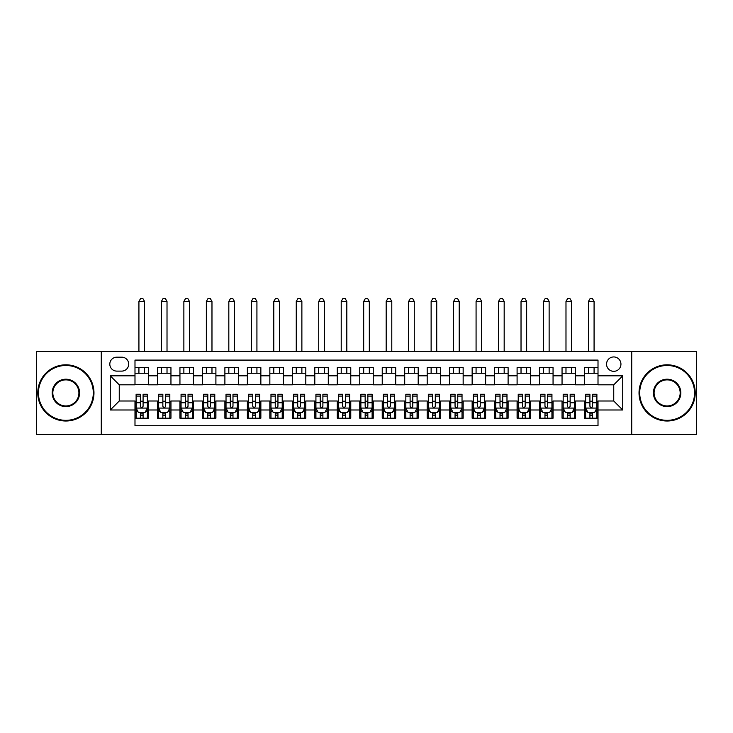 <?xml version="1.0" encoding="UTF-8"?>
<svg xmlns="http://www.w3.org/2000/svg" width="733" height="733" viewBox="0 0 733 733"><rect width="100%" height="100%" fill="white"/><g stroke="black" fill="none" stroke-linecap="round" stroke-linejoin="round"><path stroke-width="1.1" d="M613.75 356.944A7.193 7.193 0 0 0 606.558 364.136A7.193 7.193 0 0 0 613.75 371.329A7.193 7.193 0 0 0 620.943 364.136A7.193 7.193 0 0 0 613.75 356.944M631.727 434.495L696.35 434.495L696.35 351.327L631.727 351.327L631.727 434.495L101.273 434.495L101.273 351.327L36.65 351.327L36.65 434.495L101.273 434.495M598.009 367.627L584.531 367.627L584.531 375.827L575.533 375.827L575.533 384.816L584.531 384.816L584.531 375.827M575.533 375.827L575.533 367.627L562.046 367.627L562.046 375.827L553.058 375.827L553.058 384.816L562.046 384.816L562.046 375.827M553.058 375.827L553.058 367.627L539.57 367.627L539.57 375.827L530.582 375.827L530.582 384.816L539.57 384.816L539.57 375.827M530.582 375.827L530.582 367.627L517.095 367.627L517.095 375.827L508.106 375.827L508.106 384.816L517.095 384.816L517.095 375.827M508.106 375.827L508.106 367.627L494.619 367.627L494.619 375.827L485.631 375.827L485.631 384.816L494.619 384.816L494.619 375.827M485.631 375.827L485.631 367.627L472.144 367.627L472.144 375.827L463.155 375.827L463.155 384.816L472.144 384.816L472.144 375.827M463.155 375.827L463.155 367.627L449.668 367.627L449.668 375.827L440.67 375.827L440.67 384.816L449.668 384.816L449.668 375.827M440.67 375.827L440.67 367.627L427.192 367.627L427.192 375.827L418.195 375.827L418.195 384.816L427.192 384.816L427.192 375.827M418.195 375.827L418.195 367.627L404.708 367.627L404.708 375.827L395.719 375.827L395.719 384.816L404.708 384.816L404.708 375.827M395.719 375.827L395.719 367.627L382.232 367.627L382.232 375.827L373.244 375.827L373.244 384.816L382.232 384.816L382.232 375.827M373.244 375.827L373.244 367.627L359.756 367.627L359.756 375.827L350.768 375.827L350.768 384.816L359.756 384.816L359.756 375.827M350.768 375.827L350.768 367.627L337.281 367.627L337.281 375.827L328.292 375.827L328.292 384.816L337.281 384.816L337.281 375.827M328.292 375.827L328.292 367.627L314.805 367.627L314.805 375.827L305.808 375.827L305.808 384.816L314.805 384.816L314.805 375.827M305.808 375.827L305.808 367.627L292.33 367.627L292.33 375.827L283.332 375.827L283.332 384.816L292.33 384.816L292.33 375.827M283.332 375.827L283.332 367.627L269.845 367.627L269.845 375.827L260.856 375.827L260.856 384.816L269.845 384.816L269.845 375.827M260.856 375.827L260.856 367.627L247.369 367.627L247.369 375.827L238.381 375.827L238.381 384.816L247.369 384.816L247.369 375.827M238.381 375.827L238.381 367.627L224.894 367.627L224.894 375.827L215.905 375.827L215.905 384.816L224.894 384.816L224.894 375.827M215.905 375.827L215.905 367.627L202.418 367.627L202.418 375.827L193.43 375.827L193.43 384.816L202.418 384.816L202.418 375.827M193.43 375.827L193.43 367.627L179.942 367.627L179.942 375.827L170.954 375.827L170.954 384.816L179.942 384.816L179.942 375.827M170.954 375.827L170.954 367.627L157.467 367.627L157.467 384.816L148.469 384.816L148.469 367.627L134.991 367.627M134.991 418.195L148.469 418.195L148.469 401.006L157.467 401.006L157.467 418.195L170.954 418.195L170.954 401.006L179.942 401.006L179.942 409.994L170.954 409.994M179.942 409.994L179.942 418.195L193.43 418.195L193.43 401.006L202.418 401.006L202.418 409.994L193.43 409.994M202.418 409.994L202.418 418.195L215.905 418.195L215.905 401.006L224.894 401.006L224.894 409.994L215.905 409.994M224.894 409.994L224.894 418.195L238.381 418.195L238.381 401.006L247.369 401.006L247.369 409.994L238.381 409.994M247.369 409.994L247.369 418.195L260.856 418.195L260.856 401.006L269.845 401.006L269.845 409.994L260.856 409.994M269.845 409.994L269.845 418.195L283.332 418.195L283.332 401.006L292.33 401.006L292.33 409.994L283.332 409.994M292.33 409.994L292.33 418.195L305.808 418.195L305.808 401.006L314.805 401.006L314.805 409.994L305.808 409.994M314.805 409.994L314.805 418.195L328.292 418.195L328.292 401.006L337.281 401.006L337.281 409.994L328.292 409.994M337.281 409.994L337.281 418.195L350.768 418.195L350.768 401.006L359.756 401.006L359.756 409.994L350.768 409.994M359.756 409.994L359.756 418.195L373.244 418.195L373.244 401.006L382.232 401.006L382.232 409.994L373.244 409.994M382.232 409.994L382.232 418.195L395.719 418.195L395.719 401.006L404.708 401.006L404.708 409.994L395.719 409.994M404.708 409.994L404.708 418.195L418.195 418.195L418.195 401.006L427.192 401.006L427.192 409.994L418.195 409.994M427.192 409.994L427.192 418.195L440.67 418.195L440.67 401.006L449.668 401.006L449.668 409.994L440.67 409.994M449.668 409.994L449.668 418.195L463.155 418.195L463.155 401.006L472.144 401.006L472.144 409.994L463.155 409.994M472.144 409.994L472.144 418.195L485.631 418.195L485.631 401.006L494.619 401.006L494.619 409.994L485.631 409.994M494.619 409.994L494.619 418.195L508.106 418.195L508.106 401.006L517.095 401.006L517.095 409.994L508.106 409.994M517.095 409.994L517.095 418.195L530.582 418.195L530.582 401.006L539.57 401.006L539.57 409.994L530.582 409.994M539.57 409.994L539.57 418.195L553.058 418.195L553.058 401.006L562.046 401.006L562.046 409.994L553.058 409.994M562.046 409.994L562.046 418.195L575.533 418.195L575.533 401.006L584.531 401.006L584.531 409.994L575.533 409.994M116.776 371.109L121.724 371.109A6.963 6.963 0 0 0 128.696 364.136A6.963 6.963 0 0 0 121.724 357.173L116.776 357.173A6.963 6.963 0 0 0 109.813 364.136A6.963 6.963 0 0 0 116.776 371.109M631.727 351.327L101.273 351.327M598.009 375.827L598.009 360.095L134.991 360.095L134.991 384.816L119.25 384.816L119.25 401.006L134.991 401.006L134.991 425.726L598.009 425.726L598.009 401.006L613.75 401.006L613.75 384.816L598.009 384.816L598.009 375.827L622.738 375.827L622.738 409.994L598.009 409.994M134.991 409.994L110.262 409.994L110.262 375.827L134.991 375.827M584.531 409.994L584.531 418.195L598.009 418.195M134.991 373.244L148.469 373.244M134.991 384.596L148.469 384.596M134.991 401.226L136.109 401.226M140.379 401.226L143.082 401.226M147.351 401.226L148.469 401.226M134.991 412.578L136.109 412.578M140.379 412.578L143.082 412.578M147.351 412.578L148.469 412.578M157.467 384.596L170.954 384.596M157.467 373.244L170.954 373.244M157.467 401.226L158.585 401.226M162.854 401.226L165.557 401.226M169.827 401.226L170.954 401.226M157.467 412.578L158.585 412.578M162.854 412.578L165.557 412.578M169.827 412.578L170.954 412.578M179.942 401.226L181.06 401.226M185.339 401.226L188.033 401.226M192.303 401.226L193.43 401.226M179.942 412.578L181.06 412.578M185.339 412.578L188.033 412.578M192.303 412.578L193.43 412.578M179.942 373.244L193.43 373.244M179.942 384.596L193.43 384.596M202.418 401.226L203.545 401.226M207.815 401.226L210.508 401.226M214.778 401.226L215.905 401.226M202.418 412.578L203.545 412.578M207.815 412.578L210.508 412.578M214.778 412.578L215.905 412.578M202.418 373.244L215.905 373.244M202.418 384.596L215.905 384.596M224.894 401.226L226.021 401.226M230.29 401.226L232.984 401.226M237.254 401.226L238.381 401.226M224.894 412.578L226.021 412.578M230.29 412.578L232.984 412.578M237.254 412.578L238.381 412.578M224.894 373.244L238.381 373.244M224.894 384.596L238.381 384.596M247.369 401.226L248.496 401.226M252.766 401.226L255.46 401.226M259.739 401.226L260.856 401.226M247.369 412.578L248.496 412.578M252.766 412.578L255.46 412.578M259.739 412.578L260.856 412.578M247.369 373.244L260.856 373.244M247.369 384.596L260.856 384.596M269.845 401.226L270.972 401.226M275.241 401.226L277.944 401.226M282.214 401.226L283.332 401.226M269.845 412.578L270.972 412.578M275.241 412.578L277.944 412.578M282.214 412.578L283.332 412.578M269.845 373.244L283.332 373.244M269.845 384.596L283.332 384.596M292.33 401.226L293.447 401.226M297.717 401.226L300.42 401.226M304.69 401.226L305.808 401.226M292.33 412.578L293.447 412.578M297.717 412.578L300.42 412.578M304.69 412.578L305.808 412.578M292.33 373.244L305.808 373.244M292.33 384.596L305.808 384.596M314.805 401.226L315.923 401.226M320.202 401.226L322.896 401.226M327.165 401.226L328.292 401.226M314.805 412.578L315.923 412.578M320.202 412.578L322.896 412.578M327.165 412.578L328.292 412.578M314.805 373.244L328.292 373.244M314.805 384.596L328.292 384.596M337.281 401.226L338.408 401.226M342.678 401.226L345.371 401.226M349.641 401.226L350.768 401.226M337.281 412.578L338.408 412.578M342.678 412.578L345.371 412.578M349.641 412.578L350.768 412.578M337.281 373.244L350.768 373.244M337.281 384.596L350.768 384.596M359.756 401.226L360.883 401.226M365.153 401.226L367.847 401.226M372.117 401.226L373.244 401.226M359.756 412.578L360.883 412.578M365.153 412.578L367.847 412.578M372.117 412.578L373.244 412.578M359.756 373.244L373.244 373.244M359.756 384.596L373.244 384.596M382.232 401.226L383.359 401.226M387.629 401.226L390.322 401.226M394.592 401.226L395.719 401.226M382.232 412.578L383.359 412.578M387.629 412.578L390.322 412.578M394.592 412.578L395.719 412.578M382.232 373.244L395.719 373.244M382.232 384.596L395.719 384.596M404.708 401.226L405.835 401.226M410.104 401.226L412.798 401.226M417.077 401.226L418.195 401.226M404.708 412.578L405.835 412.578M410.104 412.578L412.798 412.578M417.077 412.578L418.195 412.578M404.708 373.244L418.195 373.244M404.708 384.596L418.195 384.596M427.192 401.226L428.31 401.226M432.58 401.226L435.283 401.226M439.553 401.226L440.67 401.226M427.192 412.578L428.31 412.578M432.58 412.578L435.283 412.578M439.553 412.578L440.67 412.578M427.192 373.244L440.67 373.244M427.192 384.596L440.67 384.596M449.668 401.226L450.786 401.226M455.056 401.226L457.759 401.226M462.028 401.226L463.155 401.226M449.668 412.578L450.786 412.578M455.056 412.578L457.759 412.578M462.028 412.578L463.155 412.578M449.668 373.244L463.155 373.244M449.668 384.596L463.155 384.596M472.144 401.226L473.261 401.226M477.54 401.226L480.234 401.226M484.504 401.226L485.631 401.226M472.144 412.578L473.261 412.578M477.54 412.578L480.234 412.578M484.504 412.578L485.631 412.578M472.144 373.244L485.631 373.244M472.144 384.596L485.631 384.596M494.619 401.226L495.746 401.226M500.016 401.226L502.71 401.226M506.979 401.226L508.106 401.226M494.619 412.578L495.746 412.578M500.016 412.578L502.71 412.578M506.979 412.578L508.106 412.578M494.619 373.244L508.106 373.244M494.619 384.596L508.106 384.596M517.095 401.226L518.222 401.226M522.492 401.226L525.185 401.226M529.455 401.226L530.582 401.226M517.095 412.578L518.222 412.578M522.492 412.578L525.185 412.578M529.455 412.578L530.582 412.578M517.095 373.244L530.582 373.244M517.095 384.596L530.582 384.596M539.57 401.226L540.697 401.226M544.967 401.226L547.661 401.226M551.94 401.226L553.058 401.226M539.57 412.578L540.697 412.578M544.967 412.578L547.661 412.578M551.94 412.578L553.058 412.578M539.57 373.244L553.058 373.244M539.57 384.596L553.058 384.596M562.046 401.226L563.173 401.226M567.443 401.226L570.146 401.226M574.415 401.226L575.533 401.226M562.046 412.578L563.173 412.578M567.443 412.578L570.146 412.578M574.415 412.578L575.533 412.578M562.046 373.244L575.533 373.244M562.046 384.596L575.533 384.596M584.531 401.226L585.649 401.226M589.918 401.226L592.621 401.226M596.891 401.226L598.009 401.226M584.531 412.578L585.649 412.578M589.918 412.578L592.621 412.578M596.891 412.578L598.009 412.578M584.531 373.244L598.009 373.244M584.531 384.596L598.009 384.596M119.25 384.816L110.262 375.827M119.25 401.006L110.262 409.994M622.738 375.827L613.75 384.816M622.738 409.994L613.75 401.006M140.379 415.272L143.082 415.272M136.109 396.095L140.379 396.095L140.379 394.262L136.109 394.262L136.109 407.969L138.363 412.468L145.097 412.468L147.351 407.969L147.351 394.262L143.082 394.262L143.082 396.095L147.351 396.095M147.351 407.969L147.351 418.195M136.109 407.969L136.109 418.195M143.082 412.468L143.082 418.195M140.379 418.195L140.379 412.468M140.379 396.095L140.379 406.284C141.277 408.015 142.175 408.015 143.082 406.284L143.082 396.095M144.538 373.244L144.538 367.627M144.538 351.327L144.538 301.428L138.922 301.428L138.922 351.327M138.922 373.244L138.922 367.627M138.922 301.428L140.608 298.505L142.853 298.505L144.538 301.428M65.869 365.492A27.423 27.423 0 0 0 38.446 392.906A27.423 27.423 0 0 0 65.869 420.33A27.423 27.423 0 0 0 93.293 392.906A27.423 27.423 0 0 0 65.869 365.492M65.869 421.008A28.092 28.092 0 0 1 37.777 392.906A28.092 28.092 0 0 1 65.869 364.814A28.092 28.092 0 0 1 93.971 392.906A28.092 28.092 0 0 1 65.869 421.008M65.869 379.199A13.707 13.707 0 0 1 79.585 392.906A13.707 13.707 0 0 1 65.869 406.623A13.707 13.707 0 0 1 52.162 392.906A13.707 13.707 0 0 1 65.869 379.199M65.869 405.945A13.038 13.038 0 0 0 78.907 392.906A13.038 13.038 0 0 0 65.869 379.877A13.038 13.038 0 0 0 52.831 392.906A13.038 13.038 0 0 0 65.869 405.945M667.131 365.492A27.423 27.423 0 0 0 639.707 392.906A27.423 27.423 0 0 0 667.131 420.33A27.423 27.423 0 0 0 694.554 392.906A27.423 27.423 0 0 0 667.131 365.492M667.131 421.008A28.092 28.092 0 0 1 639.029 392.906A28.092 28.092 0 0 1 667.131 364.814A28.092 28.092 0 0 1 695.223 392.906A28.092 28.092 0 0 1 667.131 421.008M667.131 379.199A13.707 13.707 0 0 1 680.838 392.906A13.707 13.707 0 0 1 667.131 406.623A13.707 13.707 0 0 1 653.415 392.906A13.707 13.707 0 0 1 667.131 379.199M667.131 405.945A13.038 13.038 0 0 0 680.169 392.906A13.038 13.038 0 0 0 667.131 379.877A13.038 13.038 0 0 0 654.093 392.906A13.038 13.038 0 0 0 667.131 405.945M162.854 415.272L165.557 415.272M158.585 396.095L162.854 396.095L162.854 394.262L158.585 394.262L158.585 407.969L160.839 412.468L167.582 412.468L169.827 407.969L169.827 394.262L165.557 394.262L165.557 396.095L169.827 396.095M169.827 407.969L169.827 418.195M158.585 407.969L158.585 418.195M165.557 412.468L165.557 418.195M162.854 418.195L162.854 412.468M162.854 396.095L162.854 406.284C163.752 408.015 164.659 408.015 165.557 406.284L165.557 396.095M167.014 373.244L167.014 367.627M167.014 351.327L167.014 301.428L161.397 301.428L161.397 351.327M161.397 373.244L161.397 367.627M161.397 301.428L163.083 298.505L165.328 298.505L167.014 301.428M185.339 415.272L188.033 415.272M181.06 396.095L185.339 396.095L185.339 394.262L181.06 394.262L181.06 407.969L183.314 412.468L190.058 412.468L192.303 407.969L192.303 394.262L188.033 394.262L188.033 396.095L192.303 396.095M192.303 407.969L192.303 418.195M181.06 407.969L181.06 418.195M188.033 412.468L188.033 418.195M185.339 418.195L185.339 412.468M185.339 396.095L185.339 406.284C186.237 408.015 187.135 408.015 188.033 406.284L188.033 396.095M189.49 373.244L189.49 367.627M189.49 351.327L189.49 301.428L183.873 301.428L183.873 351.327M183.873 373.244L183.873 367.627M183.873 301.428L185.559 298.505L187.804 298.505L189.49 301.428M207.815 415.272L210.508 415.272M203.545 396.095L207.815 396.095L207.815 394.262L203.545 394.262L203.545 407.969L205.79 412.468L212.533 412.468L214.778 407.969L214.778 394.262L210.508 394.262L210.508 396.095L214.778 396.095M214.778 407.969L214.778 418.195M203.545 407.969L203.545 418.195M210.508 412.468L210.508 418.195M207.815 418.195L207.815 412.468M207.815 396.095L207.815 406.284C208.713 408.015 209.611 408.015 210.508 406.284L210.508 396.095M211.974 373.244L211.974 367.627M211.974 351.327L211.974 301.428L206.349 301.428L206.349 351.327M206.349 373.244L206.349 367.627M206.349 301.428L208.035 298.505L210.289 298.505L211.974 301.428M230.29 415.272L232.984 415.272M226.021 396.095L230.29 396.095L230.29 394.262L226.021 394.262L226.021 407.969L228.265 412.468L235.009 412.468L237.254 407.969L237.254 394.262L232.984 394.262L232.984 396.095L237.254 396.095M237.254 407.969L237.254 418.195M226.021 407.969L226.021 418.195M232.984 412.468L232.984 418.195M230.29 418.195L230.29 412.468M230.29 396.095L230.29 406.284C231.188 408.015 232.086 408.015 232.984 406.284L232.984 396.095M234.45 373.244L234.45 367.627M234.45 351.327L234.45 301.428L228.824 301.428L228.824 351.327M228.824 373.244L228.824 367.627M228.824 301.428L230.51 298.505L232.764 298.505L234.45 301.428M252.766 415.272L255.46 415.272M248.496 396.095L252.766 396.095L252.766 394.262L248.496 394.262L248.496 407.969L250.741 412.468L257.485 412.468L259.739 407.969L259.739 394.262L255.46 394.262L255.46 396.095L259.739 396.095M259.739 407.969L259.739 418.195M248.496 407.969L248.496 418.195M255.46 412.468L255.46 418.195M252.766 418.195L252.766 412.468M252.766 396.095L252.766 406.284C253.664 408.015 254.562 408.015 255.46 406.284L255.46 396.095M256.926 373.244L256.926 367.627M256.926 351.327L256.926 301.428L251.309 301.428L251.309 351.327M251.309 373.244L251.309 367.627M251.309 301.428L252.995 298.505L255.24 298.505L256.926 301.428M275.241 415.272L277.944 415.272M270.972 396.095L275.241 396.095L275.241 394.262L270.972 394.262L270.972 407.969L273.217 412.468L279.96 412.468L282.214 407.969L282.214 394.262L277.944 394.262L277.944 396.095L282.214 396.095M282.214 407.969L282.214 418.195M270.972 407.969L270.972 418.195M277.944 412.468L277.944 418.195M275.241 418.195L275.241 412.468M275.241 396.095L275.241 406.284C276.139 408.015 277.037 408.015 277.944 406.284L277.944 396.095M279.401 373.244L279.401 367.627M279.401 351.327L279.401 301.428L273.785 301.428L273.785 351.327M273.785 373.244L273.785 367.627M273.785 301.428L275.471 298.505L277.715 298.505L279.401 301.428M297.717 415.272L300.42 415.272M293.447 396.095L297.717 396.095L297.717 394.262L293.447 394.262L293.447 407.969L295.701 412.468L302.445 412.468L304.69 407.969L304.69 394.262L300.42 394.262L300.42 396.095L304.69 396.095M304.69 407.969L304.69 418.195M293.447 407.969L293.447 418.195M300.42 412.468L300.42 418.195M297.717 418.195L297.717 412.468M297.717 396.095L297.717 406.284C298.615 408.015 299.513 408.015 300.42 406.284L300.42 396.095M301.877 373.244L301.877 367.627M301.877 351.327L301.877 301.428L296.26 301.428L296.26 351.327M296.26 373.244L296.26 367.627M296.26 301.428L297.946 298.505L300.191 298.505L301.877 301.428M320.202 415.272L322.896 415.272M315.923 396.095L320.202 396.095L320.202 394.262L315.923 394.262L315.923 407.969L318.177 412.468L324.921 412.468L327.165 407.969L327.165 394.262L322.896 394.262L322.896 396.095L327.165 396.095M327.165 407.969L327.165 418.195M315.923 407.969L315.923 418.195M322.896 412.468L322.896 418.195M320.202 418.195L320.202 412.468M320.202 396.095L320.202 406.284C321.1 408.015 321.998 408.015 322.896 406.284L322.896 396.095M324.353 373.244L324.353 367.627M324.353 351.327L324.353 301.428L318.736 301.428L318.736 351.327M318.736 373.244L318.736 367.627M318.736 301.428L320.422 298.505L322.667 298.505L324.353 301.428M342.678 415.272L345.371 415.272M338.408 396.095L342.678 396.095L342.678 394.262L338.408 394.262L338.408 407.969L340.653 412.468L347.396 412.468L349.641 407.969L349.641 394.262L345.371 394.262L345.371 396.095L349.641 396.095M349.641 407.969L349.641 418.195M338.408 407.969L338.408 418.195M345.371 412.468L345.371 418.195M342.678 418.195L342.678 412.468M342.678 396.095L342.678 406.284C343.575 408.015 344.473 408.015 345.371 406.284L345.371 396.095M346.828 373.244L346.828 367.627M346.828 351.327L346.828 301.428L341.212 301.428L341.212 351.327M341.212 373.244L341.212 367.627M341.212 301.428L342.897 298.505L345.151 298.505L346.828 301.428M365.153 415.272L367.847 415.272M360.883 396.095L365.153 396.095L365.153 394.262L360.883 394.262L360.883 407.969L363.128 412.468L369.872 412.468L372.117 407.969L372.117 394.262L367.847 394.262L367.847 396.095L372.117 396.095M372.117 407.969L372.117 418.195M360.883 407.969L360.883 418.195M367.847 412.468L367.847 418.195M365.153 418.195L365.153 412.468M365.153 396.095L365.153 406.284C366.051 408.015 366.949 408.015 367.847 406.284L367.847 396.095M369.313 373.244L369.313 367.627M369.313 351.327L369.313 301.428L363.687 301.428L363.687 351.327M363.687 373.244L363.687 367.627M363.687 301.428L365.373 298.505L367.627 298.505L369.313 301.428M387.629 415.272L390.322 415.272M383.359 396.095L387.629 396.095L387.629 394.262L383.359 394.262L383.359 407.969L385.604 412.468L392.347 412.468L394.592 407.969L394.592 394.262L390.322 394.262L390.322 396.095L394.592 396.095M394.592 407.969L394.592 418.195M383.359 407.969L383.359 418.195M390.322 412.468L390.322 418.195M387.629 418.195L387.629 412.468M387.629 396.095L387.629 406.284C388.527 408.015 389.425 408.015 390.322 406.284L390.322 396.095M391.788 373.244L391.788 367.627M391.788 351.327L391.788 301.428L386.172 301.428L386.172 351.327M386.172 373.244L386.172 367.627M386.172 301.428L387.849 298.505L390.103 298.505L391.788 301.428M410.104 415.272L412.798 415.272M405.835 396.095L410.104 396.095L410.104 394.262L405.835 394.262L405.835 407.969L408.079 412.468L414.823 412.468L417.077 407.969L417.077 394.262L412.798 394.262L412.798 396.095L417.077 396.095M417.077 407.969L417.077 418.195M405.835 407.969L405.835 418.195M412.798 412.468L412.798 418.195M410.104 418.195L410.104 412.468M410.104 396.095L410.104 406.284C411.002 408.015 411.9 408.015 412.798 406.284L412.798 396.095M414.264 373.244L414.264 367.627M414.264 351.327L414.264 301.428L408.647 301.428L408.647 351.327M408.647 373.244L408.647 367.627M408.647 301.428L410.333 298.505L412.578 298.505L414.264 301.428M432.58 415.272L435.283 415.272M428.31 396.095L432.58 396.095L432.58 394.262L428.31 394.262L428.31 407.969L430.555 412.468L437.299 412.468L439.553 407.969L439.553 394.262L435.283 394.262L435.283 396.095L439.553 396.095M439.553 407.969L439.553 418.195M428.31 407.969L428.31 418.195M435.283 412.468L435.283 418.195M432.58 418.195L432.58 412.468M432.58 396.095L432.58 406.284C433.478 408.015 434.376 408.015 435.283 406.284L435.283 396.095M436.74 373.244L436.74 367.627M436.74 351.327L436.74 301.428L431.123 301.428L431.123 351.327M431.123 373.244L431.123 367.627M431.123 301.428L432.809 298.505L435.054 298.505L436.74 301.428M455.056 415.272L457.759 415.272M450.786 396.095L455.056 396.095L455.056 394.262L450.786 394.262L450.786 407.969L453.04 412.468L459.783 412.468L462.028 407.969L462.028 394.262L457.759 394.262L457.759 396.095L462.028 396.095M462.028 407.969L462.028 418.195M450.786 407.969L450.786 418.195M457.759 412.468L457.759 418.195M455.056 418.195L455.056 412.468M455.056 396.095L455.056 406.284C455.953 408.015 456.861 408.015 457.759 406.284L457.759 396.095M459.215 373.244L459.215 367.627M459.215 351.327L459.215 301.428L453.599 301.428L453.599 351.327M453.599 373.244L453.599 367.627M453.599 301.428L455.285 298.505L457.529 298.505L459.215 301.428M477.54 415.272L480.234 415.272M473.261 396.095L477.54 396.095L477.54 394.262L473.261 394.262L473.261 407.969L475.515 412.468L482.259 412.468L484.504 407.969L484.504 394.262L480.234 394.262L480.234 396.095L484.504 396.095M484.504 407.969L484.504 418.195M473.261 407.969L473.261 418.195M480.234 412.468L480.234 418.195M477.54 418.195L477.54 412.468M477.54 396.095L477.54 406.284C478.438 408.015 479.336 408.015 480.234 406.284L480.234 396.095M481.691 373.244L481.691 367.627M481.691 351.327L481.691 301.428L476.074 301.428L476.074 351.327M476.074 373.244L476.074 367.627M476.074 301.428L477.76 298.505L480.005 298.505L481.691 301.428M500.016 415.272L502.71 415.272M495.746 396.095L500.016 396.095L500.016 394.262L495.746 394.262L495.746 407.969L497.991 412.468L504.735 412.468L506.979 407.969L506.979 394.262L502.71 394.262L502.71 396.095L506.979 396.095M506.979 407.969L506.979 418.195M495.746 407.969L495.746 418.195M502.71 412.468L502.71 418.195M500.016 418.195L500.016 412.468M500.016 396.095L500.016 406.284C500.914 408.015 501.812 408.015 502.71 406.284L502.71 396.095M504.176 373.244L504.176 367.627M504.176 351.327L504.176 301.428L498.55 301.428L498.55 351.327M498.55 373.244L498.55 367.627M498.55 301.428L500.236 298.505L502.49 298.505L504.176 301.428M522.492 415.272L525.185 415.272M518.222 396.095L522.492 396.095L522.492 394.262L518.222 394.262L518.222 407.969L520.467 412.468L527.21 412.468L529.455 407.969L529.455 394.262L525.185 394.262L525.185 396.095L529.455 396.095M529.455 407.969L529.455 418.195M518.222 407.969L518.222 418.195M525.185 412.468L525.185 418.195M522.492 418.195L522.492 412.468M522.492 396.095L522.492 406.284C523.389 408.015 524.287 408.015 525.185 406.284L525.185 396.095M526.651 373.244L526.651 367.627M526.651 351.327L526.651 301.428L521.026 301.428L521.026 351.327M521.026 373.244L521.026 367.627M521.026 301.428L522.711 298.505L524.965 298.505L526.651 301.428M544.967 415.272L547.661 415.272M540.697 396.095L544.967 396.095L544.967 394.262L540.697 394.262L540.697 407.969L542.942 412.468L549.686 412.468L551.94 407.969L551.94 394.262L547.661 394.262L547.661 396.095L551.94 396.095M551.94 407.969L551.94 418.195M540.697 407.969L540.697 418.195M547.661 412.468L547.661 418.195M544.967 418.195L544.967 412.468M544.967 396.095L544.967 406.284C545.865 408.015 546.763 408.015 547.661 406.284L547.661 396.095M549.127 373.244L549.127 367.627M549.127 351.327L549.127 301.428L543.51 301.428L543.51 351.327M543.51 373.244L543.51 367.627M543.51 301.428L545.196 298.505L547.441 298.505L549.127 301.428M567.443 415.272L570.146 415.272M563.173 396.095L567.443 396.095L567.443 394.262L563.173 394.262L563.173 407.969L565.418 412.468L572.161 412.468L574.415 407.969L574.415 394.262L570.146 394.262L570.146 396.095L574.415 396.095M574.415 407.969L574.415 418.195M563.173 407.969L563.173 418.195M570.146 412.468L570.146 418.195M567.443 418.195L567.443 412.468M567.443 396.095L567.443 406.284C568.341 408.015 569.239 408.015 570.146 406.284L570.146 396.095M571.603 373.244L571.603 367.627M571.603 351.327L571.603 301.428L565.986 301.428L565.986 351.327M565.986 373.244L565.986 367.627M565.986 301.428L567.672 298.505L569.917 298.505L571.603 301.428M589.918 415.272L592.621 415.272M585.649 396.095L589.918 396.095L589.918 394.262L585.649 394.262L585.649 407.969L587.903 412.468L594.637 412.468L596.891 407.969L596.891 394.262L592.621 394.262L592.621 396.095L596.891 396.095M596.891 407.969L596.891 418.195M585.649 407.969L585.649 418.195M592.621 412.468L592.621 418.195M589.918 418.195L589.918 412.468M589.918 396.095L589.918 406.284C590.816 408.015 591.714 408.015 592.621 406.284L592.621 396.095M594.078 373.244L594.078 367.627M594.078 351.327L594.078 301.428L588.462 301.428L588.462 351.327M588.462 373.244L588.462 367.627M588.462 301.428L590.147 298.505L592.392 298.505L594.078 301.428M157.467 409.994L148.469 409.994M157.467 375.827L148.469 375.827M136.164 408.079L147.296 408.079M147.351 411.231L145.72 411.231M137.74 411.231L136.109 411.231M143.082 402.765L147.351 402.765M136.109 402.765L140.379 402.765M140.379 413.843L143.082 413.843M158.64 408.079L169.772 408.079M169.827 411.231L168.196 411.231M160.215 411.231L158.585 411.231M165.557 402.765L169.827 402.765M158.585 402.765L162.854 402.765M162.854 413.843L165.557 413.843M181.124 408.079L192.248 408.079M192.303 411.231L190.672 411.231M182.691 411.231L181.06 411.231M188.033 402.765L192.303 402.765M181.06 402.765L185.339 402.765M185.339 413.843L188.033 413.843M203.6 408.079L214.723 408.079M214.778 411.231L213.147 411.231M205.167 411.231L203.545 411.231M210.508 402.765L214.778 402.765M203.545 402.765L207.815 402.765M207.815 413.843L210.508 413.843M226.076 408.079L237.199 408.079M237.254 411.231L235.632 411.231M227.651 411.231L226.021 411.231M232.984 402.765L237.254 402.765M226.021 402.765L230.29 402.765M230.29 413.843L232.984 413.843M248.551 408.079L259.674 408.079M259.739 411.231L258.108 411.231M250.127 411.231L248.496 411.231M255.46 402.765L259.739 402.765M248.496 402.765L252.766 402.765M252.766 413.843L255.46 413.843M271.027 408.079L282.159 408.079M282.214 411.231L280.583 411.231M272.603 411.231L270.972 411.231M277.944 402.765L282.214 402.765M270.972 402.765L275.241 402.765M275.241 413.843L277.944 413.843M293.502 408.079L304.635 408.079M304.69 411.231L303.059 411.231M295.078 411.231L293.447 411.231M300.42 402.765L304.69 402.765M293.447 402.765L297.717 402.765M297.717 413.843L300.42 413.843M315.987 408.079L327.11 408.079M327.165 411.231L325.534 411.231M317.554 411.231L315.923 411.231M322.896 402.765L327.165 402.765M315.923 402.765L320.202 402.765M320.202 413.843L322.896 413.843M338.463 408.079L349.586 408.079M349.641 411.231L348.01 411.231M340.03 411.231L338.408 411.231M345.371 402.765L349.641 402.765M338.408 402.765L342.678 402.765M342.678 413.843L345.371 413.843M360.938 408.079L372.062 408.079M372.117 411.231L370.486 411.231M362.514 411.231L360.883 411.231M367.847 402.765L372.117 402.765M360.883 402.765L365.153 402.765M365.153 413.843L367.847 413.843M383.414 408.079L394.537 408.079M394.592 411.231L392.97 411.231M384.99 411.231L383.359 411.231M390.322 402.765L394.592 402.765M383.359 402.765L387.629 402.765M387.629 413.843L390.322 413.843M405.89 408.079L417.013 408.079M417.077 411.231L415.446 411.231M407.466 411.231L405.835 411.231M412.798 402.765L417.077 402.765M405.835 402.765L410.104 402.765M410.104 413.843L412.798 413.843M428.365 408.079L439.498 408.079M439.553 411.231L437.922 411.231M429.941 411.231L428.31 411.231M435.283 402.765L439.553 402.765M428.31 402.765L432.58 402.765M432.58 413.843L435.283 413.843M450.841 408.079L461.973 408.079M462.028 411.231L460.397 411.231M452.417 411.231L450.786 411.231M457.759 402.765L462.028 402.765M450.786 402.765L455.056 402.765M455.056 413.843L457.759 413.843M473.326 408.079L484.449 408.079M484.504 411.231L482.873 411.231M474.892 411.231L473.261 411.231M480.234 402.765L484.504 402.765M473.261 402.765L477.54 402.765M477.54 413.843L480.234 413.843M495.801 408.079L506.924 408.079M506.979 411.231L505.349 411.231M497.368 411.231L495.746 411.231M502.71 402.765L506.979 402.765M495.746 402.765L500.016 402.765M500.016 413.843L502.71 413.843M518.277 408.079L529.4 408.079M529.455 411.231L527.833 411.231M519.853 411.231L518.222 411.231M525.185 402.765L529.455 402.765M518.222 402.765L522.492 402.765M522.492 413.843L525.185 413.843M540.752 408.079L551.876 408.079M551.94 411.231L550.309 411.231M542.328 411.231L540.697 411.231M547.661 402.765L551.94 402.765M540.697 402.765L544.967 402.765M544.967 413.843L547.661 413.843M563.228 408.079L574.36 408.079M574.415 411.231L572.785 411.231M564.804 411.231L563.173 411.231M570.146 402.765L574.415 402.765M563.173 402.765L567.443 402.765M567.443 413.843L570.146 413.843M585.704 408.079L596.836 408.079M596.891 411.231L595.26 411.231M587.28 411.231L585.649 411.231M592.621 402.765L596.891 402.765M585.649 402.765L589.918 402.765M589.918 413.843L592.621 413.843"/></g></svg>

